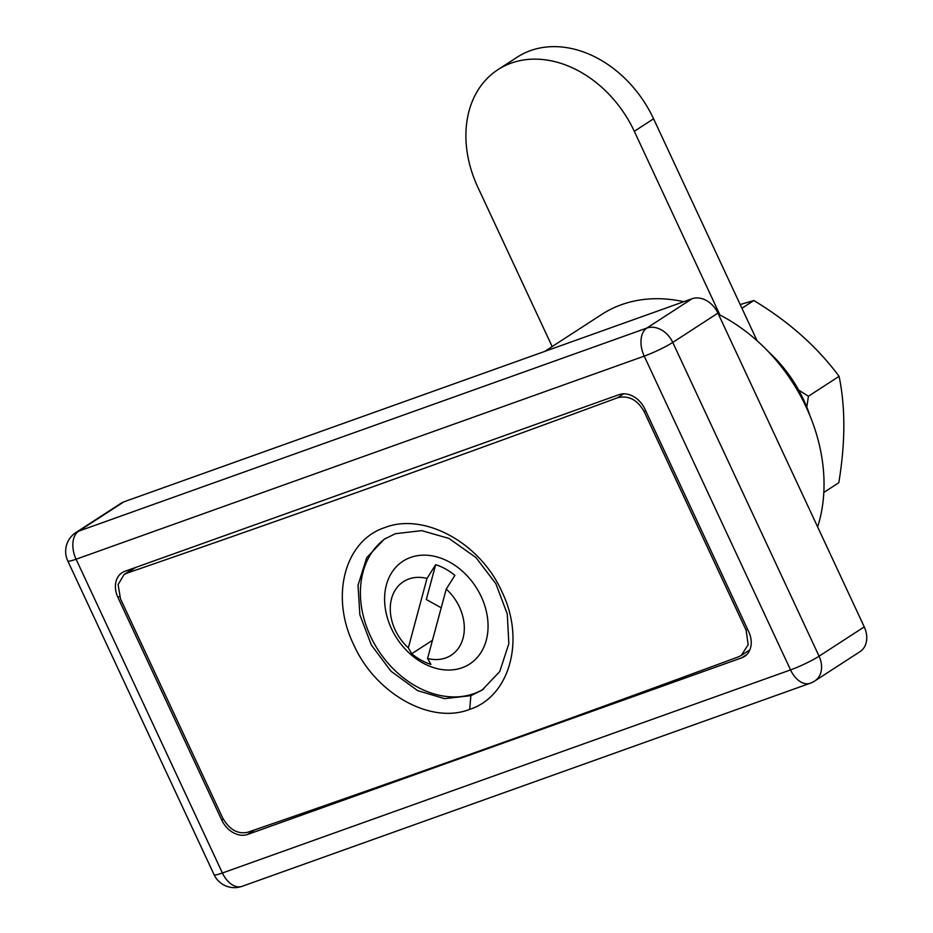 <?xml version="1.0" encoding="UTF-8"?>
<svg xmlns="http://www.w3.org/2000/svg" width="933" height="933" viewBox="0 0 933 933"><rect width="100%" height="100%" fill="white"/><g stroke="black" fill="none" stroke-linecap="round" stroke-linejoin="round"><path stroke-width="1.4" d="M817.635 526.923A160.196 123.261 -123 0 0 718.445 314.223M683.784 301.709A160.196 123.261 -123 0 0 621.53 304.671A160.196 123.261 -123 0 0 601.633 314.491L544.639 351.449M692.029 298.758L123.879 501.849L78.687 531.157L646.837 328.066L692.029 298.758A22.485 17.295 57 0 1 717.932 313.115L672.751 342.423L819.069 656.202L864.25 626.894L717.932 313.115M254.721 829.857L247.653 834.44L741.688 657.835L746.89 654.476M247.653 834.44A22.485 17.295 57 0 1 221.751 820.084L223.267 819.104M119.482 596.385L117.908 597.4L221.751 820.084M117.908 597.4A22.485 17.295 57 0 1 122.141 572.652A22.485 17.295 57 0 1 124.94 571.276L618.976 394.671A22.485 17.295 57 0 1 644.878 409.027L748.721 631.711A22.485 17.295 57 0 1 744.487 656.459A22.485 17.295 57 0 1 741.688 657.835M810.171 683.259A22.485 22.485 0 0 0 814.824 680.95A22.485 17.295 -123 0 0 819.069 656.202A22.485 2.566 -25 0 1 790.543 669.906A22.485 14.135 70.3 0 0 810.171 683.259L242.02 886.35A22.485 14.135 -109.7 0 1 222.404 872.996A22.485 2.566 -25 0 1 214.077 874.676L67.759 560.896A22.485 2.566 -25 0 0 76.086 559.217L222.404 872.996L790.543 669.906L644.225 356.126L76.086 559.217A22.485 14.135 70.3 0 1 78.687 531.157A22.485 17.295 -123 0 0 75.9 532.533L121.092 503.237A22.485 17.295 57 0 1 123.879 501.849M864.25 626.894A22.485 17.295 57 0 1 860.016 651.654L814.824 680.95M395.359 533.711L384.209 539.216L366.739 557.677L358.015 585.259L359.858 614.789L371.357 645.041L390.985 671.224L417.599 690.618L444.598 698.654L470.885 695.656L482.069 690.128L499.761 671.515L508.847 643.688L507.272 613.984L495.855 583.708L476.063 557.677L449.088 538.481L421.774 530.632L395.359 533.711M469.684 709.372C430.673 724.801 375.334 693.557 353.7 644.691C330.037 596.42 344.627 540.545 384.897 527.553C424.014 512.17 480.238 542.726 501.896 591.709C525.536 639.863 509.85 696.496 469.684 709.372L470.885 695.656M645.659 410.683L644.178 411.64L746.132 630.276L748.173 644.738L741.292 655.421L738.365 656.879A5689.737 649.846 155 0 1 487.702 748.021A5689.737 649.846 155 0 1 247.618 832.306C237.495 834.394 229.098 829.449 222.451 817.471L120.497 598.834L118.106 584.594L124.124 574.483L134.154 567.975M644.178 411.64C637.426 399.732 628.55 395.102 617.541 397.761A5689.737 649.846 155 0 1 366.879 488.904A5689.737 649.846 155 0 1 126.795 573.189L124.124 574.483M719.949 314.992L634.3 131.296A106.794 82.174 -123 0 0 497.965 69.648A106.794 82.174 -123 0 0 477.848 187.218L552.161 346.575M757.06 340.732L653.578 118.794A106.794 82.174 -123 0 0 517.255 57.146L497.965 69.648M768.594 351.904A118.036 90.816 57 0 1 803.558 399.639A118.036 90.816 57 0 1 809.914 415.628M385.819 538.213A89.93 69.194 -123 0 0 374.716 644.4A89.93 69.194 -123 0 0 474.092 693.581A89.93 69.194 -123 0 0 483.644 689.067M446.242 589.096L427.571 658.488A43.839 33.728 -123 0 0 445.694 657.94A43.839 33.728 -123 0 0 446.242 589.096L454.907 575.358A55.455 42.673 57 0 0 435.676 564.698L426.311 599.522L441.216 607.791M462.045 667.771A61.263 47.14 -123 0 0 481.206 596.56A61.263 47.14 -123 0 0 410.602 557.433A61.263 47.14 -123 0 0 391.452 628.644A61.263 47.14 -123 0 0 462.045 667.771M426.999 578.437A43.839 33.728 -123 0 0 408.887 578.985A43.839 33.728 -123 0 0 408.339 647.829L426.999 578.437L435.676 564.698M427.571 658.488L430.953 664.424A55.455 42.673 57 0 1 411.721 653.753L408.339 647.829M432.469 640.306L411.721 653.753M740.184 304.531L753.829 300.531C788.7 321.512 817.121 346.773 839.094 376.337C845.52 407.476 845.415 442.942 838.79 482.734L823.816 492.449M806.8 407.126L808.421 396.233L798.671 390.076M808.421 396.233L839.094 376.337M741.922 308.263L753.829 300.531M672.751 342.423A22.485 17.295 -123 0 0 646.837 328.066A22.485 14.135 -109.7 0 0 644.225 356.126A22.485 2.566 -25 0 0 672.751 342.423M746.132 630.276L747.601 629.32M617.541 397.761L623.594 393.831M135.647 567.439L126.795 573.189M634.3 131.296L653.578 118.794M214.077 874.676A22.485 22.485 0 0 0 242.02 886.35M75.9 532.533A22.485 22.485 0 0 0 67.759 560.896M741.292 655.421L749.852 649.869"/></g></svg>
